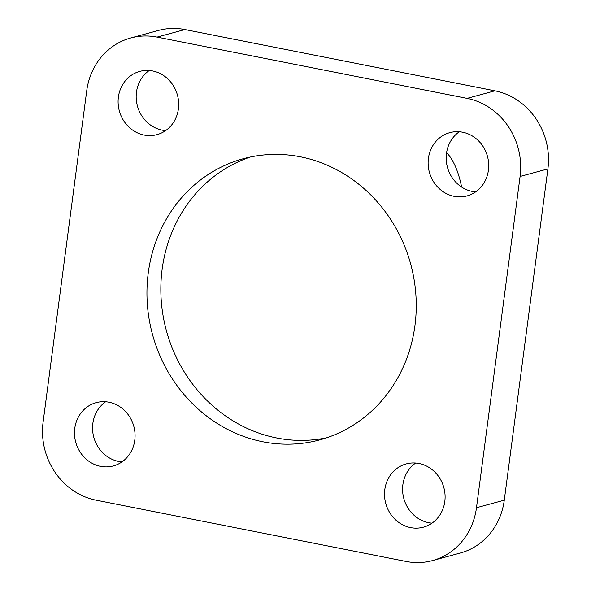 <?xml version="1.0" encoding="UTF-8"?>
<svg xmlns="http://www.w3.org/2000/svg" width="591" height="591" viewBox="0 0 591 591"><rect width="100%" height="100%" fill="white"/><g stroke="black" fill="none" stroke-linecap="round" stroke-linejoin="round"><path stroke-width="0.89" d="M504.278 500.178L476.479 507.735A67.381 61.885 74.8 0 1 432.486 560.571L460.286 553.013A67.381 61.885 -105.2 0 0 504.278 500.178L547.894 168.9A67.381 61.885 -105.2 0 0 494.896 90.815L184.872 29.55A67.381 61.885 -105.2 0 0 158.514 30.429L130.714 37.987A67.381 61.885 74.8 0 1 157.066 37.107L184.872 29.55M432.486 560.571A67.381 61.885 74.8 0 1 406.128 561.45L96.104 500.185A67.381 61.885 74.8 0 1 43.106 422.1L86.722 90.822A67.381 61.885 74.8 0 1 130.714 37.987M476.479 507.735L520.087 176.458L547.894 168.9M494.896 90.815L467.097 98.372A67.381 61.885 74.8 0 1 520.087 176.458M467.097 98.372L157.066 37.107M108.995 402.227A32.778 30.104 74.8 0 1 134.992 433.284A32.778 30.104 74.8 0 1 113.369 465.922A32.778 30.104 74.8 0 1 75.722 442.179A32.778 30.104 74.8 0 1 96.178 402.656A32.778 30.104 74.8 0 1 108.995 402.227M462.642 132.214A32.778 30.104 74.8 0 1 488.631 163.271A32.778 30.104 74.8 0 1 467.008 195.909A32.778 30.104 74.8 0 1 429.362 172.166A32.778 30.104 74.8 0 1 449.817 132.643A32.778 30.104 74.8 0 1 462.642 132.214M152.611 70.95A32.778 30.104 74.8 0 1 178.608 102.007A32.778 30.104 74.8 0 1 156.977 134.645A32.778 30.104 74.8 0 1 119.338 110.901A32.778 30.104 74.8 0 1 139.794 71.378A32.778 30.104 74.8 0 1 152.611 70.95M419.026 463.492A32.778 30.104 74.8 0 1 445.023 494.549A32.778 30.104 74.8 0 1 423.392 527.187A32.778 30.104 74.8 0 1 385.753 503.443A32.778 30.104 74.8 0 1 406.202 463.92A32.778 30.104 74.8 0 1 419.026 463.492M300.354 156.792A145.689 133.81 74.8 0 1 415.887 294.835A145.689 133.81 74.8 0 1 319.768 439.881A145.689 133.81 74.8 0 1 152.471 334.351A145.689 133.81 74.8 0 1 243.374 158.698A145.689 133.81 74.8 0 1 300.354 156.792M121.99 461.889A32.778 30.104 74.8 0 1 93.799 437.274A32.778 30.104 74.8 0 1 105.641 401.769M475.629 191.876A32.778 30.104 74.8 0 1 447.439 167.26A32.778 30.104 74.8 0 1 459.281 131.756M165.606 130.618A32.778 30.104 74.8 0 1 137.415 105.996A32.778 30.104 74.8 0 1 149.25 70.492M432.014 523.153A32.778 30.104 74.8 0 1 403.823 498.538A32.778 30.104 74.8 0 1 415.665 463.034M250.377 157.014A145.689 133.81 -105.2 0 0 166.381 330.613A145.689 133.81 -105.2 0 0 326.72 437.768M446.604 152.618A145.689 52.436 -78.8 0 1 461.637 187.059"/></g></svg>
